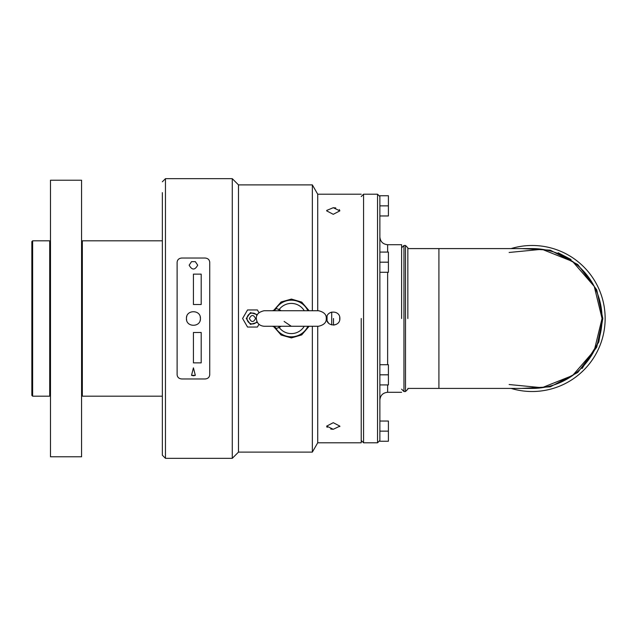 <?xml version="1.0" encoding="UTF-8"?>
<svg xmlns="http://www.w3.org/2000/svg" width="637" height="637" viewBox="0 0 637 637"><rect width="100%" height="100%" fill="white"/><g stroke="black" fill="none" stroke-linecap="round" stroke-linejoin="round"><path stroke-width="0.96" d="M511.057 388.411A73.024 73.024 0 0 0 604.37 307.846A73.024 73.024 0 0 0 511.057 248.589A73.024 73.024 0 0 1 604.37 307.846A73.024 73.024 0 0 1 511.057 388.411M521.679 388.411L550.233 386.834L577.759 372.494L596.734 347.197L602.817 318.5L596.734 289.803L577.759 264.506L550.233 250.166L521.679 248.589M509.146 384.533L541.991 387.718L572.631 375.488L594.257 350.565L602.045 318.5L594.257 286.435L572.631 261.512L541.991 249.282L509.146 252.467M602.045 318.5A69.911 69.911 0 0 0 532.126 248.589A69.911 69.911 0 0 1 602.045 318.5A69.911 69.911 0 0 1 532.126 388.411A69.911 69.911 0 0 0 602.045 318.5M532.126 248.589L438.909 248.589L438.909 388.411L407.839 388.411M407.839 318.5L407.839 247.809L407.839 318.5M405.506 245.476L405.506 391.524L403.954 391.524L403.954 245.476L405.506 245.476L407.839 247.809M327.044 315.785L327.044 321.215M401.621 318.5L401.621 244.704L401.621 318.5M331.71 312.082L331.71 324.918M379.867 272.278L388.411 272.278L388.411 252.085L379.867 252.085L379.867 195.758L388.411 195.758L388.411 205.862L379.867 205.862M379.867 215.959L388.411 215.959L388.411 205.862M379.867 384.915L379.867 374.819L388.411 374.819L388.411 384.915L379.867 384.915L379.867 441.242L388.411 441.242L388.411 421.041L379.867 421.041M388.411 374.819L388.411 364.722L379.867 364.722M388.411 262.181L379.867 262.181L379.867 252.085M379.867 374.819L379.867 262.181M388.411 431.138L379.867 431.138M249.362 318.5C251.432 314.495 253.502 314.495 255.58 318.5C253.502 322.505 251.432 322.505 249.362 318.5M333.493 318.5L333.493 325.101L333.493 318.5M291.308 326.271L284.118 321.438M256.974 321.542A5.438 5.438 0 0 1 247.029 318.5A5.438 5.438 0 0 1 256.974 315.458M281.132 310.729L279.197 309.494L278.473 310.729M278.473 326.271L279.197 327.506L281.132 326.271M379.867 196.538L377.542 194.205L377.542 442.795L363.56 442.795L363.56 194.205L361.227 196.538M274.547 310.028L276.116 308.515L279.197 309.494A15.089 15.089 0 0 1 304.247 310.729M307.902 310.729A18.322 18.322 0 0 0 275.861 308.658A4.658 4.57 -121.7 0 1 274.388 310.131L274.388 310.131A4.658 4.57 -121.7 0 1 273.098 310.673M304.247 326.271A15.089 15.089 0 0 1 279.197 327.506L276.116 328.485L274.547 326.972M273.098 326.327A4.658 4.57 -58.3 0 1 274.388 326.869L274.388 326.869A4.658 4.57 -58.3 0 1 275.861 328.342A18.322 18.322 0 0 0 307.902 326.271L307.894 326.271M257.364 314.67L250.445 312.624L246.256 318.5L250.445 324.376L257.364 322.33M361.227 318.5L361.227 442.795L361.227 318.5M327.115 320.913L328.66 323.238M333.868 325.077L336.256 324.384M330.714 312.409L330.261 312.616M258.98 312.679L257.404 309.956L247.538 309.956L242.601 318.5L247.538 327.044L257.404 327.044L258.98 324.321M189.157 265.183L191.53 261.648L195.328 261.648L197.701 265.183C194.858 270.287 192.008 270.287 189.157 265.183M193.433 367.86L195.328 375.352L193.433 375.766L191.53 375.352L193.433 367.86M326.717 210.417L333.262 207.71L339.863 210.863L339.362 209.621M335.755 207.933L333.27 207.71M339.863 210.863L333.262 214.311L326.654 210.863M361.227 380.647L361.227 388.22M361.227 397.934L361.227 442.795L317.72 442.795L317.72 326.271M326.654 318.5C326.248 309.98 340.269 309.98 339.863 318.5C340.269 327.02 326.248 327.02 326.654 318.5M333.262 429.29L326.654 426.137L333.262 422.689L339.863 426.137L333.262 429.29L330.762 429.067M326.654 426.161L327.155 427.379M339.808 426.583L339.863 426.161M273.607 310.506L281.124 301.97L291.42 299.079L301.707 302.097L309.112 310.729M309.112 326.271L301.707 334.903L291.42 337.921L281.124 335.03L273.607 326.494M317.72 310.729L317.72 194.205L312.345 184.889L238.485 184.889L232.274 178.671L165.461 178.671L162.355 181.776M186.442 318.5C186.004 309.478 200.854 309.478 200.424 318.5C200.854 327.522 186.004 327.522 186.442 318.5L186.633 320.148M200.106 320.586L200.344 319.527M200.424 318.5L200.225 316.852M186.76 316.414L186.514 317.473M317.72 442.795L312.345 452.111L312.345 326.271M312.345 310.729L312.345 184.889M201.196 274.133L193.433 274.133L193.433 304.518L201.196 304.518L201.196 274.133M193.433 362.867L201.196 362.867L201.196 332.482L193.433 332.482L193.433 362.867M312.345 452.111L238.485 452.111L238.485 184.889M205.082 378.967L181.776 378.967C178.949 378.728 177.397 377.319 177.118 374.731L177.118 262.269C177.389 259.689 178.941 258.272 181.776 258.033L205.082 258.033C207.909 258.272 209.462 259.681 209.74 262.269L209.74 374.731C209.469 377.311 207.917 378.728 205.082 378.967M238.485 452.111L232.274 458.329L232.274 178.671M339.704 317.075L339.704 319.925M232.274 458.329L165.461 458.329L165.461 178.671M162.355 318.5L162.355 455.224L162.355 318.5M162.355 192.653L162.355 444.347M162.355 396.182L82.34 396.182L82.34 240.818L81.568 241.59M81.568 456.777L81.568 180.223L50.49 180.223L50.49 456.777L81.568 456.777M49.718 396.182L49.718 240.818L32.63 240.818L32.63 396.182L49.718 396.182L50.49 395.41M32.63 396.182L31.85 395.41L31.85 241.59L32.63 240.818M571.063 259.498L558.147 252.77M582.122 368.481L598.78 342.061L602.817 318.5M401.621 244.704L387.638 244.704L387.638 252.085M387.638 272.278L387.638 364.722M387.638 384.915L387.638 392.296C382.917 392.758 380.329 395.346 379.867 400.068M276.116 308.515A4.658 4.355 -90 0 1 272.397 310.729L264.124 310.729C258.662 312.011 256.074 314.598 256.353 318.5C256.815 323.214 259.402 325.81 264.124 326.271L318.5 326.271C323.962 324.989 326.55 322.402 326.271 318.5C326.55 314.598 323.962 312.011 318.5 310.729L264.124 310.729M274.746 327.115L272.397 326.271A4.658 4.355 -90 0 1 276.116 328.485M438.909 388.411L532.126 388.411M438.909 248.589L407.839 248.589M405.506 391.524L407.839 389.191M403.954 245.476L401.621 247.809M403.954 391.524L401.621 389.191M401.621 392.296L387.638 392.296M387.638 244.704C382.917 244.242 380.329 241.654 379.867 236.932M377.542 442.795L379.867 440.462M377.542 194.205L363.56 194.205M274.746 309.885L272.397 310.729M363.56 442.795L361.227 440.462M191.53 261.648L195.328 261.648M195.328 375.352L191.53 375.352M361.227 194.205L317.72 194.205M165.461 458.329L162.355 455.224M162.355 240.818L82.34 240.818M81.568 395.41L82.34 396.182M50.49 241.59L49.718 240.818"/></g></svg>
